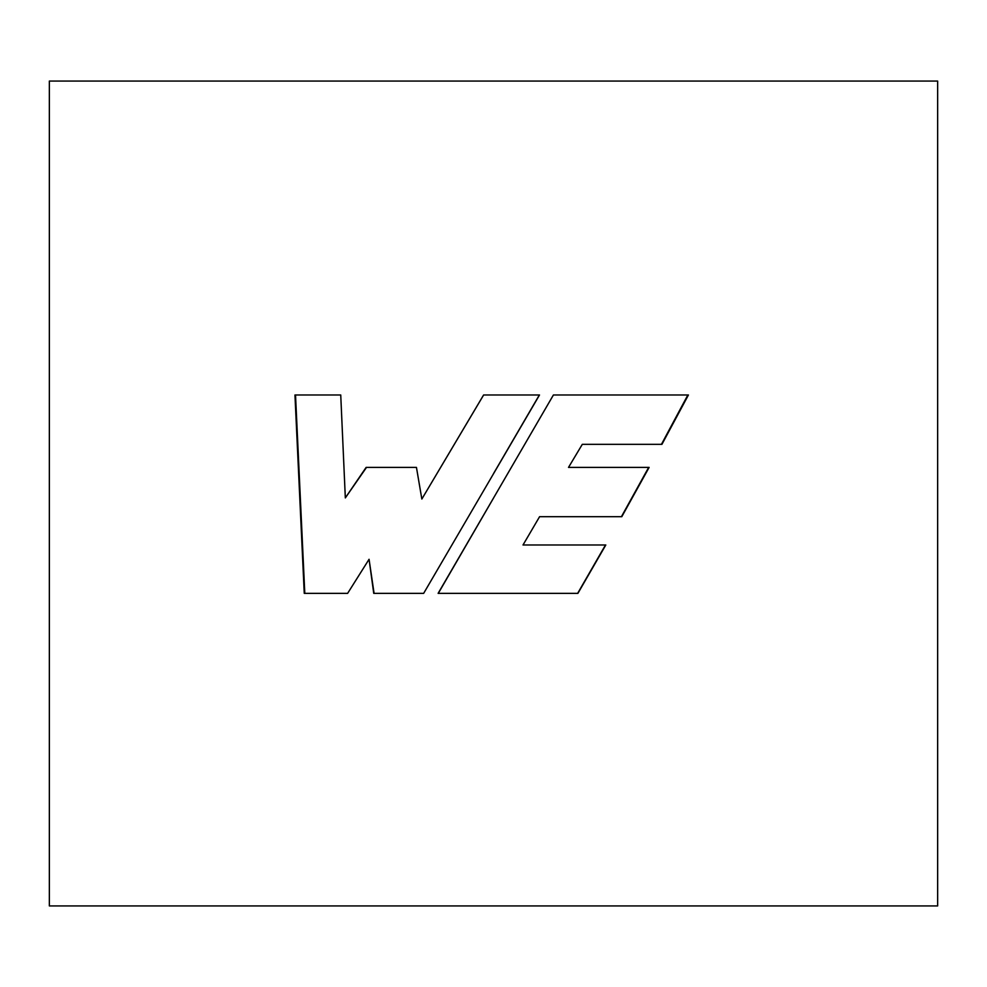 <?xml version="1.0" encoding="UTF-8"?>
<svg xmlns="http://www.w3.org/2000/svg" width="987" height="987" viewBox="0 0 987 987"><rect width="100%" height="100%" fill="white"/><g stroke="black" fill="none" stroke-linecap="round" stroke-linejoin="round"><path stroke-width="1.48" d="M493.5 81.07L937.65 81.07L937.65 905.93L49.35 905.93L49.35 81.07L493.5 81.07M539.507 394.985L483.605 394.985L421.844 499.04L416.452 467.394L366.14 467.394L345.327 497.904L340.737 394.985L294.953 394.985L304.255 593.36L347.621 593.36L369.064 559.284L373.74 593.36L423.657 593.36L539.507 394.985M553.411 394.985L438.117 593.36L577.901 593.36L605.808 544.984L523.011 544.984L539.593 516.682L621.798 516.682L649.125 467.394L568.512 467.394L582.305 444.335L661.932 444.335L688.42 394.985L553.411 394.985M483.63 394.985L421.844 499.04M366.51 467.394L345.327 497.904M295.52 394.985L304.798 593.36M374.085 593.36L369.064 559.284M493.5 473.649L539.371 394.985M577.654 593.36L605.487 544.984M539.593 516.682L523.011 544.984M621.428 516.682L648.681 467.394M582.305 444.335L568.512 467.394M661.45 444.335L687.865 394.985M493.5 498.102L438.277 593.36"/></g></svg>
